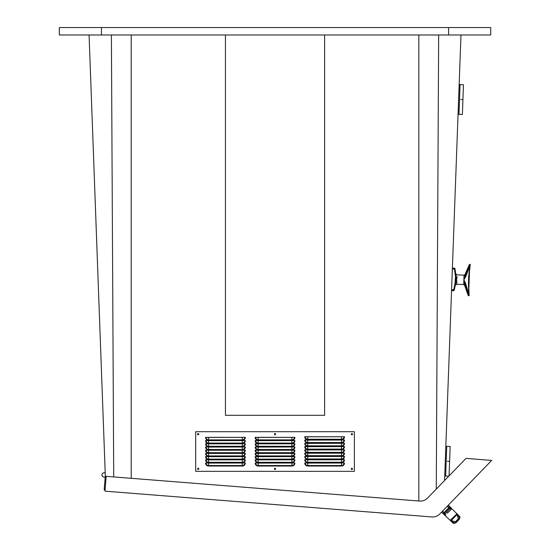 <?xml version="1.0" encoding="UTF-8"?>
<svg xmlns="http://www.w3.org/2000/svg" width="551" height="551" viewBox="0 0 551 551"><rect width="100%" height="100%" fill="white"/><g stroke="black" fill="none" stroke-linecap="round" stroke-linejoin="round"><path stroke-width="0.83" d="M325.483 440.091A11.158 11.151 180 0 0 323.547 440.091M323.644 440.091A11.158 11.151 180 0 1 324.567 440.049M331.172 459.727A11.158 11.151 180 0 1 331.068 459.803L318.051 459.796A11.158 11.151 180 0 1 317.955 459.727M101.474 27.55L59.322 27.55L59.322 34.988L101.474 34.988L101.474 27.55L490.727 27.55L490.727 34.988L101.474 34.988M460.98 34.988L444.561 480.527M89.076 34.988L105.337 476.312L106.164 476.388M131.228 34.988L131.228 478.309M111.392 34.988L113.713 476.932M225.442 34.988L225.442 415.309L324.615 415.309L324.615 34.988M438.665 34.988L436.275 489.081M418.829 34.988L418.829 500.997M448.583 34.988L448.583 27.55M105 491.168L431.881 516.948A9.918 9.918 0 0 0 439.781 513.966L491.678 460.416L466.015 458.391L427.555 498.076A9.918 9.918 0 0 1 419.655 501.066L106.171 476.339L105 491.168L431.881 516.948L105 491.168M105.213 473.068A2.163 2.163 0 0 0 101.956 475.01A2.163 2.163 0 0 0 105.744 476.353M106.095 477.256L105.179 477.18L105.207 476.794A2.163 2.163 0 0 1 101.956 474.762A2.163 2.163 0 0 1 104.284 472.772M105.179 477.18L104.18 489.86L105.096 489.929M104.036 472.772A2.163 2.163 0 0 0 101.956 475.01M447.44 461.263L449.595 461.339L447.44 461.263M444.726 476.05L445.649 476.078L446.744 446.351L450.146 446.475L449.065 475.885M445.821 446.317L446.744 446.351M445.649 476.078L448.762 476.195M460.767 99.517L462.923 99.6L460.767 99.517M461.311 84.654L463.474 84.737L462.379 114.463L458.976 114.339L460.071 84.606L461.311 84.654M458.976 114.339L458.053 114.305M459.148 84.578L460.071 84.606M455.498 276.478L456.035 276.354A1.24 0.737 177.6 0 0 457.144 276.76C456.91 274.226 456.91 274.226 457.144 276.76L456.593 279.55L456.937 282.374C456.517 284.888 456.517 284.888 456.937 282.374L456.937 282.374A1.24 0.737 6.6 0 0 455.801 282.697L454.3 289.902L455.587 283.682L454.995 283.655L455.498 276.478L454.485 269.06L455.064 269.067L456.035 276.354L455.801 282.697L455.271 282.539M468.508 280.576L469.121 295.26L468.784 295.797A0.992 0.992 0 0 1 468.075 295.157L464.596 285.191L463.694 284.53L456.607 284.268L456.813 283.166M456.972 274.983L455.767 273.73M451.593 289.785L453.721 289.86L454.995 283.655M453.707 290.308L453.721 289.86L454.3 289.902A0.592 0.572 -164.1 0 1 453.707 290.308L451.572 290.232M452.371 268.537L454.506 268.613A0.592 0.572 -11.6 0 1 455.064 269.067M455.305 275.342L455.891 275.355M468.66 277.36L468.522 279.991C468.426 284.791 468.426 284.791 468.522 279.991C468.426 284.915 468.426 284.915 468.522 279.991L468.515 280.232M468.46 283.71L468.46 282.704M468.743 295.55L468.075 295.019L463.866 279.818L469.183 264.969L469.845 264.494L470.244 264.804L468.591 278.544M463.694 284.53L463.866 279.818L465.588 283.352L468.66 293.876L469.686 266.154L465.843 276.423L463.866 279.818L464.038 275.114A0.992 0.992 0 0 0 464.989 274.515L469.183 264.969M468.694 295.543L468.46 282.622M468.66 277.305L468.708 276.568M468.715 276.485L469.638 266.436M467.448 269.205L465.375 274.735M464.211 281.265L464.3 281.63M464.989 274.515L464.927 276.196L465.843 276.423M469.686 266.154L469.845 264.494L469.686 266.154M465.588 283.352L464.658 283.51L464.596 285.191M468.674 294.716L468.687 295.136M469.886 264.487L470.272 264.659M468.557 279.226L468.584 278.661M442.57 511.087L444.099 512.575L448.796 507.726L449.099 508.242L444.629 512.857L444.747 514.255L450.498 508.325L449.099 508.242A0.592 0.565 -87.1 0 0 449.086 507.423L451.062 507.802L448.328 505.15M455.45 522.947L455.036 522.954C452.743 523.505 452.743 523.505 455.036 522.954L451.572 521.549L450.188 520.33L455.45 521.749L458.322 518.78L456.738 513.566L451.517 508.497L451.186 509.475L451.517 508.497L450.711 507.588A0.592 0.565 -57 0 1 450.808 508.256L450.498 508.325A0.592 0.592 -87.3 0 0 450.484 507.485M456.937 513.759L450.188 520.33L441.509 512.182M450.808 508.256L450.808 508.256A1.24 0.992 -129.8 0 0 451.186 509.475L447.274 513.215M447.639 512.802L447.977 512.43M451.186 509.475L451.517 508.497M444.691 514.572A0.592 0.565 -34.8 0 1 444.023 514.489L443.913 514.269A0.592 0.592 -4.5 0 0 444.747 514.255L444.691 514.572A1.24 0.992 -142 0 1 445.924 514.909L444.96 515.268M443.913 514.269L443.81 512.878A0.592 0.565 -4.7 0 0 444.629 512.857L443.81 512.878L442.274 511.39M455.036 522.954L459.258 518.794L459.382 519.2L455.897 522.796L457.661 521.019M459.961 516.872L456.738 513.566L458.005 514.916L459.513 518.333C459.995 516.025 459.995 516.025 459.513 518.333L459.961 516.872L459.603 518.601M459.871 516.604L459.789 517.017M459.121 517.113L458.721 516.177M451.572 521.549L451.572 521.549A0.992 0.957 122.2 0 1 451.421 520.385L456.834 514.799A0.992 0.957 146 0 1 458.005 514.916M455.45 521.749L455.47 522.644M459.382 519.2L459.513 518.333M458.322 518.78L459.217 518.773M455.312 523.037L453.321 523.367L450.188 520.33M455.491 522.685L455.897 522.796M352.509 468.873A0.62 0.62 180 0 0 351.889 468.254A0.62 0.62 180 0 0 351.269 468.873A0.62 0.62 180 0 0 351.889 469.493A0.62 0.62 180 0 0 352.509 468.873A0.62 0.62 180 0 1 351.889 469.48A0.62 0.62 180 0 1 351.269 468.867M275.645 468.873A0.62 0.62 180 0 0 275.025 468.254A0.62 0.62 180 0 0 274.405 468.873A0.62 0.62 180 0 0 275.025 469.493A0.62 0.62 180 0 0 275.645 468.873A0.62 0.62 180 0 1 275.025 469.48A0.62 0.62 180 0 1 274.405 468.867M275.645 434.181A0.62 0.62 180 0 0 275.025 433.568A0.62 0.62 180 0 0 274.405 434.181A0.62 0.62 180 0 0 275.025 434.801A0.62 0.62 180 0 0 275.645 434.181A0.62 0.62 180 0 1 275.025 434.794A0.62 0.62 180 0 1 274.405 434.181M198.787 434.181A0.62 0.62 180 0 0 198.167 433.568A0.62 0.62 180 0 0 197.547 434.181A0.62 0.62 180 0 0 198.167 434.801A0.62 0.62 180 0 0 198.787 434.181A0.62 0.62 180 0 1 198.167 434.794A0.62 0.62 180 0 1 197.547 434.181M198.787 468.873A0.62 0.62 180 0 0 198.167 468.254A0.62 0.62 180 0 0 197.547 468.873A0.62 0.62 180 0 0 198.167 469.493A0.62 0.62 180 0 0 198.787 468.873A0.62 0.62 180 0 1 198.167 469.48A0.62 0.62 180 0 1 197.547 468.867M352.509 434.181A0.62 0.62 180 0 0 351.889 433.568A0.62 0.62 180 0 0 351.269 434.181A0.62 0.62 180 0 0 351.889 434.801A0.62 0.62 180 0 0 352.509 434.181A0.62 0.62 180 0 1 351.889 434.794A0.62 0.62 180 0 1 351.269 434.181M354.369 471.346L354.369 431.708L195.688 431.708L195.688 471.346L354.369 471.346M304.779 437.336L304.772 436.729L344.458 436.729L344.451 437.336A3.024 3.024 -0 0 1 341.489 439.753L307.74 439.753A3.024 3.024 -0 0 1 304.779 437.336L305.282 437.246A2.507 2.507 180 0 0 307.74 439.25L341.489 439.25A2.507 2.507 180 0 0 343.941 437.246L344.451 437.336M255.196 437.955L255.182 437.349L294.875 437.349L294.861 437.955A3.024 3.024 -0 0 1 291.899 440.373L258.157 440.373A3.024 3.024 -0 0 1 255.196 437.955L255.698 437.866A2.507 2.507 180 0 0 258.157 439.87L291.899 439.87A2.507 2.507 180 0 0 294.358 437.866L294.861 437.955M205.606 437.955L205.592 437.349L245.285 437.349L245.278 437.955A3.024 3.024 -0 0 1 242.309 440.373L208.567 440.373A3.024 3.024 -0 0 1 205.606 437.955L206.108 437.866A2.507 2.507 180 0 0 208.567 439.87L242.309 439.87A2.507 2.507 180 0 0 244.768 437.866L245.278 437.955M304.779 440.621L304.772 440.015L344.458 440.015L344.451 440.621A3.024 3.024 -0 0 1 341.489 443.038L307.74 443.038A3.024 3.024 -0 0 1 304.779 440.621L305.282 440.531A2.507 2.507 180 0 0 307.74 442.536L341.489 442.536A2.507 2.507 180 0 0 343.941 440.531L344.451 440.621M304.779 443.906L304.772 443.3L344.458 443.3L344.451 443.906A3.024 3.024 -0 0 1 341.489 446.324L307.74 446.324A3.024 3.024 -0 0 1 304.779 443.906L305.282 443.817A2.507 2.507 180 0 0 307.74 445.821L341.489 445.821A2.507 2.507 180 0 0 343.941 443.817L344.451 443.906M304.779 447.192L304.772 446.585L344.458 446.585L344.451 447.192A3.024 3.024 -0 0 1 341.489 449.609L307.74 449.609A3.024 3.024 -0 0 1 304.779 447.192L305.282 447.102A2.507 2.507 180 0 0 307.74 449.106L341.489 449.106A2.507 2.507 180 0 0 343.941 447.102L344.451 447.192M304.779 450.477L304.772 449.871L344.458 449.871L344.451 450.477A3.024 3.024 -0 0 1 341.489 452.894L307.74 452.894A3.024 3.024 -0 0 1 304.779 450.477L305.282 450.387A2.507 2.507 180 0 0 307.74 452.392L341.489 452.392A2.507 2.507 180 0 0 343.941 450.387L344.451 450.477M304.779 453.762L304.772 453.156L344.458 453.156L344.451 453.762A3.024 3.024 -0 0 1 341.489 456.18L307.74 456.18A3.024 3.024 -0 0 1 304.779 453.762L305.282 453.673A2.507 2.507 180 0 0 307.74 455.677L341.489 455.677A2.507 2.507 180 0 0 343.941 453.673L344.451 453.762M304.779 457.048L304.772 456.442L344.458 456.442L344.451 457.048A3.024 3.024 -0 0 1 341.489 459.465L307.74 459.465A3.024 3.024 -0 0 1 304.779 457.048L305.282 456.958A2.507 2.507 180 0 0 307.74 458.962L341.489 458.962A2.507 2.507 180 0 0 343.941 456.958L344.451 457.048M304.779 460.333L304.772 459.727L344.458 459.727L344.451 460.333A3.024 3.024 -0 0 1 341.489 462.75L307.74 462.75A3.024 3.024 -0 0 1 304.779 460.333L305.282 460.243A2.507 2.507 180 0 0 307.74 462.248L341.489 462.248A2.507 2.507 180 0 0 343.941 460.243L344.451 460.333M304.779 463.618L304.772 463.012L344.458 463.012L344.451 463.618A3.024 3.024 -0 0 1 341.489 466.036L307.74 466.036A3.024 3.024 -0 0 1 304.779 463.618L305.282 463.529A2.507 2.507 180 0 0 307.74 465.533L341.489 465.533A2.507 2.507 180 0 0 343.941 463.529L344.451 463.618M255.196 441.165L255.182 440.559L294.875 440.559L294.861 441.165A3.024 3.024 -0 0 1 291.899 443.583L258.157 443.583A3.024 3.024 -0 0 1 255.196 441.165L255.698 441.075A2.507 2.507 180 0 0 258.157 443.08L291.899 443.08A2.507 2.507 180 0 0 294.358 441.075L294.861 441.165M255.196 444.375L255.182 443.769L294.875 443.769L294.861 444.375A3.024 3.024 -0 0 1 291.899 446.785L258.157 446.785A3.024 3.024 -0 0 1 255.196 444.375L255.698 444.285A2.507 2.507 180 0 0 258.157 446.289L291.899 446.289A2.507 2.507 180 0 0 294.358 444.285L294.861 444.375M255.196 447.584L255.182 446.971L294.875 446.971L294.861 447.584A3.024 3.024 -0 0 1 291.899 449.995L258.157 449.995A3.024 3.024 -0 0 1 255.196 447.584L255.698 447.495A2.507 2.507 180 0 0 258.157 449.492L291.899 449.492A2.507 2.507 180 0 0 294.358 447.495L294.861 447.584M255.196 450.787L255.182 450.181L294.875 450.181L294.861 450.787A3.024 3.024 -0 0 1 291.899 453.204L258.157 453.204A3.024 3.024 -0 0 1 255.196 450.787L255.698 450.697A2.507 2.507 180 0 0 258.157 452.702L291.899 452.702A2.507 2.507 180 0 0 294.358 450.697L294.861 450.787M255.196 453.996L255.182 453.39L294.875 453.39L294.861 453.996A3.024 3.024 -0 0 1 291.899 456.414L258.157 456.414A3.024 3.024 -0 0 1 255.196 453.996L255.698 453.907A2.507 2.507 180 0 0 258.157 455.911L291.899 455.911A2.507 2.507 180 0 0 294.358 453.907L294.861 453.996M255.196 457.206L255.182 456.593L294.875 456.593L294.861 457.206A3.024 3.024 -0 0 1 291.899 459.617L258.157 459.617A3.024 3.024 -0 0 1 255.196 457.206L255.698 457.116A2.507 2.507 180 0 0 258.157 459.121L291.899 459.121A2.507 2.507 180 0 0 294.358 457.116L294.861 457.206M255.196 460.416L255.182 459.803L294.875 459.803L294.861 460.416A3.024 3.024 -0 0 1 291.899 462.826L258.157 462.826A3.024 3.024 -0 0 1 255.196 460.416L255.698 460.326A2.507 2.507 180 0 0 258.157 462.323L291.899 462.323A2.507 2.507 180 0 0 294.358 460.326L294.861 460.416M255.196 463.618L255.182 463.012L294.875 463.012L294.861 463.618A3.024 3.024 -0 0 1 291.899 466.036L258.157 466.036A3.024 3.024 -0 0 1 255.196 463.618L255.698 463.529A2.507 2.507 180 0 0 258.157 465.533L291.899 465.533A2.507 2.507 180 0 0 294.358 463.529L294.861 463.618M205.606 441.165L205.592 440.559L245.285 440.559L245.278 441.165A3.024 3.024 -0 0 1 242.309 443.583L208.567 443.583A3.024 3.024 -0 0 1 205.606 441.165L206.108 441.075A2.507 2.507 180 0 0 208.567 443.08L242.309 443.08A2.507 2.507 180 0 0 244.768 441.075L245.278 441.165M205.606 444.375L205.592 443.769L245.285 443.769L245.278 444.375A3.024 3.024 -0 0 1 242.309 446.785L208.567 446.785A3.024 3.024 -0 0 1 205.606 444.375L206.108 444.285A2.507 2.507 180 0 0 208.567 446.289L242.309 446.289A2.507 2.507 180 0 0 244.768 444.285L245.278 444.375M205.606 447.584L205.592 446.971L245.285 446.971L245.278 447.584A3.024 3.024 -0 0 1 242.309 449.995L208.567 449.995A3.024 3.024 -0 0 1 205.606 447.584L206.108 447.495A2.507 2.507 180 0 0 208.567 449.492L242.309 449.492A2.507 2.507 180 0 0 244.768 447.495L245.278 447.584M205.606 450.787L205.592 450.181L245.285 450.181L245.278 450.787A3.024 3.024 -0 0 1 242.309 453.204L208.567 453.204A3.024 3.024 -0 0 1 205.606 450.787L206.108 450.697A2.507 2.507 180 0 0 208.567 452.702L242.309 452.702A2.507 2.507 180 0 0 244.768 450.697L245.278 450.787M205.606 453.996L205.592 453.39L245.285 453.39L245.278 453.996A3.024 3.024 -0 0 1 242.309 456.414L208.567 456.414A3.024 3.024 -0 0 1 205.606 453.996L206.108 453.907A2.507 2.507 180 0 0 208.567 455.911L242.309 455.911A2.507 2.507 180 0 0 244.768 453.907L245.278 453.996M205.606 457.206L205.592 456.593L245.285 456.593L245.278 457.206A3.024 3.024 -0 0 1 242.309 459.617L208.567 459.617A3.024 3.024 -0 0 1 205.606 457.206L206.108 457.116A2.507 2.507 180 0 0 208.567 459.121L242.309 459.121A2.507 2.507 180 0 0 244.768 457.116L245.278 457.206M205.606 460.416L205.592 459.803L245.285 459.803L245.278 460.416A3.024 3.024 -0 0 1 242.309 462.826L208.567 462.826A3.024 3.024 -0 0 1 205.606 460.416L206.108 460.326A2.507 2.507 180 0 0 208.567 462.323L242.309 462.323A2.507 2.507 180 0 0 244.768 460.326L245.278 460.416M205.606 463.618L205.592 463.012L245.285 463.012L245.278 463.618A3.024 3.024 -0 0 1 242.309 466.036L208.567 466.036A3.024 3.024 -0 0 1 205.606 463.618L206.108 463.529A2.507 2.507 180 0 0 208.567 465.533L242.309 465.533A2.507 2.507 180 0 0 244.768 463.529L245.278 463.618M354.369 431.695L195.688 431.708M305.288 436.729L307.74 436.805L307.74 439.753M304.772 436.729L343.941 436.729M307.74 436.805L344.458 436.729M343.941 437.246L343.996 436.743M305.233 436.743L305.282 437.246M255.705 437.349L258.157 437.425L258.157 440.373M255.182 437.349L294.351 437.349M258.157 437.425L294.875 437.349M294.358 437.866L294.406 437.363M255.643 437.363L255.698 437.866M206.115 437.349L208.567 437.425L208.567 440.373M205.592 437.349L244.761 437.349M208.567 437.425L245.285 437.349M244.768 437.866L244.823 437.363M206.06 437.363L206.108 437.866M305.288 440.015L343.941 440.015M304.772 440.015L307.74 440.104L307.74 443.038M343.941 440.531L343.996 440.029L307.74 440.104M343.996 440.029L344.458 440.015M305.233 440.029L305.282 440.531M305.288 443.3L307.74 443.376L307.74 446.324M304.772 443.3L343.941 443.3M307.74 443.376L344.458 443.3M343.941 443.817L343.996 443.314M305.233 443.314L305.282 443.817M305.288 446.585L343.941 446.585M304.772 446.585L307.74 446.675L307.74 449.609M343.941 447.102L343.996 446.599L307.74 446.675M343.996 446.599L344.458 446.585M305.233 446.599L305.282 447.102M305.288 449.871L307.74 449.947L307.74 452.894M304.772 449.871L343.941 449.871M307.74 449.947L344.458 449.871M343.941 450.387L343.996 449.885M305.233 449.885L305.282 450.387M305.288 453.156L307.74 453.232L307.74 456.18M304.772 453.156L343.941 453.156M307.74 453.232L344.458 453.156M343.941 453.673L343.996 453.17M305.233 453.17L305.282 453.673M305.288 456.442L343.941 456.442M304.772 456.442L307.74 456.531L307.74 459.465M343.941 456.958L343.996 456.455L307.74 456.531M343.996 456.455L344.458 456.442M305.233 456.455L305.282 456.958M305.288 459.727L307.74 459.803L307.74 462.75M304.772 459.727L343.941 459.727M307.74 459.803L344.458 459.727M343.941 460.243L343.996 459.741M305.233 459.741L305.282 460.243M305.288 463.012L307.74 463.088L307.74 466.036M304.772 463.012L343.941 463.012M307.74 463.088L344.458 463.012M343.941 463.529L343.996 463.026M305.233 463.026L305.282 463.529M255.705 440.559L258.157 440.635L258.157 443.583M255.182 440.559L294.351 440.559M258.157 440.635L294.875 440.559M294.358 441.075L294.406 440.573M255.643 440.573L255.698 441.075M255.705 443.769L294.351 443.769M255.182 443.769L258.157 443.851L258.157 446.785M294.358 444.285L294.406 443.782L258.157 443.851M294.406 443.782L294.875 443.769M255.643 443.782L255.698 444.285M255.705 446.971L294.351 446.971M255.182 446.971L258.157 447.061L258.157 449.995M294.358 447.495L294.406 446.985L258.157 447.061M294.406 446.985L294.875 446.971M255.643 446.985L255.698 447.495M255.705 450.181L258.157 450.257L258.157 453.204M255.182 450.181L294.351 450.181M258.157 450.257L294.875 450.181M294.358 450.697L294.406 450.195M255.643 450.195L255.698 450.697M255.705 453.39L258.157 453.466L258.157 456.414M255.182 453.39L294.351 453.39M258.157 453.466L294.875 453.39M294.358 453.907L294.406 453.404M255.643 453.404L255.698 453.907M255.705 456.593L258.157 456.676L258.157 459.617M255.182 456.593L294.351 456.593M258.157 456.676L294.875 456.593M294.358 457.116L294.406 456.614M255.643 456.614L255.698 457.116M255.705 459.803L258.157 459.878L258.157 462.826M255.182 459.803L294.351 459.803M258.157 459.878L294.875 459.803M294.358 460.326L294.406 459.816M255.643 459.816L255.698 460.326M255.705 463.012L258.157 463.088L258.157 466.036M255.182 463.012L294.351 463.012M258.157 463.088L294.875 463.012M294.358 463.529L294.406 463.026M255.643 463.026L255.698 463.529M206.115 440.559L208.567 440.635L208.567 443.583M205.592 440.559L244.761 440.559M208.567 440.635L245.285 440.559M244.768 441.075L244.823 440.573M206.06 440.573L206.108 441.075M206.115 443.769L244.761 443.769M205.592 443.769L208.567 443.851L208.567 446.785M244.768 444.285L244.823 443.782L208.567 443.851M244.823 443.782L245.285 443.769M206.06 443.782L206.108 444.285M206.115 446.971L244.761 446.971M205.592 446.971L208.567 447.061L208.567 449.995M244.768 447.495L244.823 446.985L208.567 447.061M244.823 446.985L245.285 446.971M206.06 446.985L206.108 447.495M206.115 450.181L208.567 450.257L208.567 453.204M205.592 450.181L244.761 450.181M208.567 450.257L245.285 450.181M244.768 450.697L244.823 450.195M206.06 450.195L206.108 450.697M206.115 453.39L208.567 453.466L208.567 456.414M205.592 453.39L244.761 453.39M208.567 453.466L245.285 453.39M244.768 453.907L244.823 453.404M206.06 453.404L206.108 453.907M206.115 456.593L208.567 456.676L208.567 459.617M205.592 456.593L244.761 456.593M208.567 456.676L245.285 456.593M244.768 457.116L244.823 456.614M206.06 456.614L206.108 457.116M206.115 459.803L208.567 459.878L208.567 462.826M205.592 459.803L244.761 459.803M208.567 459.878L245.285 459.803M244.768 460.326L244.823 459.816M206.06 459.816L206.108 460.326M206.115 463.012L208.567 463.088L208.567 466.036M205.592 463.012L244.761 463.012M208.567 463.088L245.285 463.012M244.768 463.529L244.823 463.026M206.06 463.026L206.108 463.529M454.506 268.613L454.485 269.06L452.357 268.984M447.557 505.942L449.086 507.423L448.796 507.726L447.267 506.245M341.489 436.819L341.489 439.753M291.899 437.439L291.899 440.373M242.309 437.439L242.309 440.373M341.489 440.104L341.489 443.038M341.489 443.39L341.489 446.324M341.489 446.675L341.489 449.609M341.489 449.96L341.489 452.894M341.489 453.246L341.489 456.18M341.489 456.531L341.489 459.465M341.489 459.81L341.489 462.75M341.489 463.095L341.489 466.036M291.899 440.642L291.899 443.583M291.899 443.851L291.899 446.785M291.899 447.061L291.899 449.995M291.899 450.27L291.899 453.204M291.899 453.473L291.899 456.414M291.899 456.683L291.899 459.617M291.899 459.892L291.899 462.826M291.899 463.095L291.899 466.036M242.309 440.642L242.309 443.583M242.309 443.851L242.309 446.785M242.309 447.061L242.309 449.995M242.309 450.27L242.309 453.204M242.309 453.473L242.309 456.414M242.309 456.683L242.309 459.617M242.309 459.892L242.309 462.826M242.309 463.095L242.309 466.036M313.719 453.191L335.407 453.191M464.038 275.114L456.958 274.853M454.169 290.336L453.576 290.77L451.558 290.694M454.968 268.619L454.41 268.144L452.392 268.068M456.607 284.268L455.34 285.294M470.285 264.597L469.948 264.246L469.19 264.831M468.784 295.797L469.149 295.474M453.59 523.443L453.996 523.347M455.877 522.823L458.687 519.951"/></g></svg>
